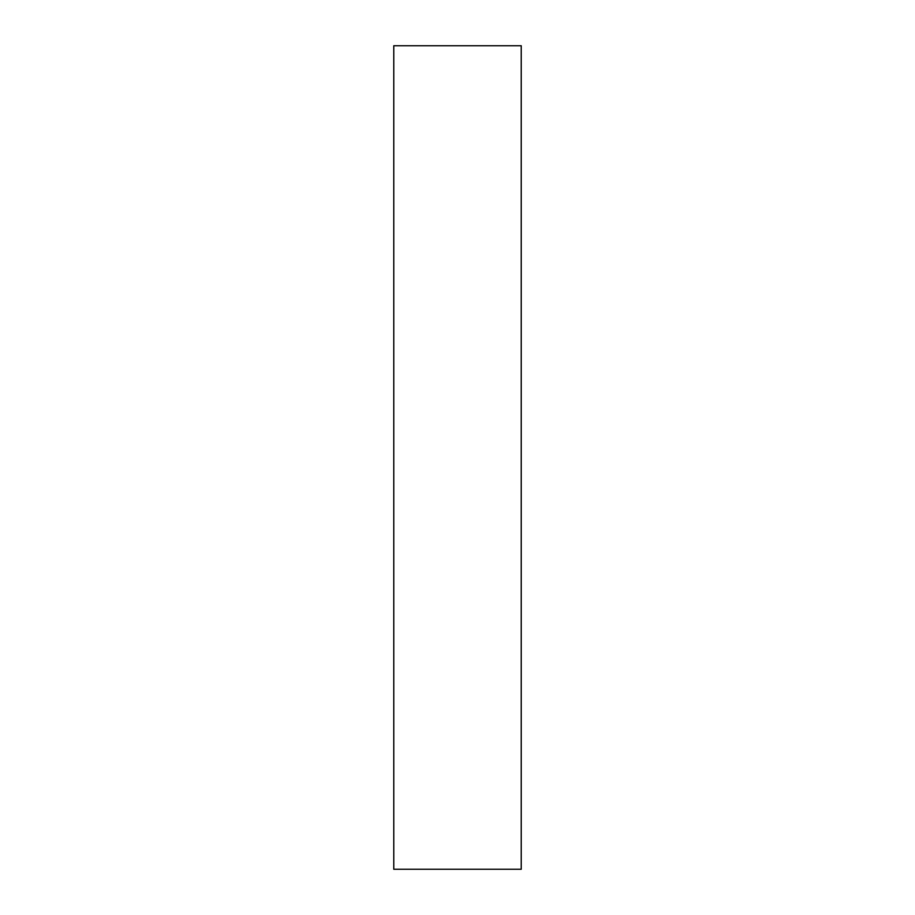 <?xml version="1.0" encoding="UTF-8"?>
<svg xmlns="http://www.w3.org/2000/svg" width="915" height="915" viewBox="0 0 915 915"><rect width="100%" height="100%" fill="white"/><g stroke="black" fill="none" stroke-linecap="round" stroke-linejoin="round"><path stroke-width="1.37" d="M393.77 457.5L393.77 869.25L521.23 869.25L521.23 45.75L393.77 45.75L393.77 457.5"/></g></svg>
